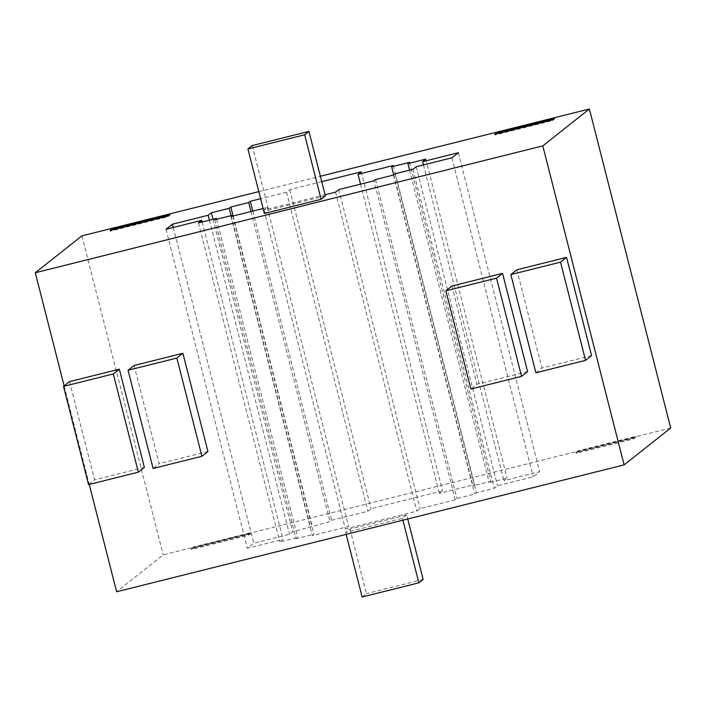 <?xml version="1.0" encoding="UTF-8"?>
<svg xmlns="http://www.w3.org/2000/svg" width="706" height="706" viewBox="0 0 706 706"><rect width="100%" height="100%" fill="white"/><g stroke="black" fill="none" stroke-linecap="round" stroke-linejoin="round"><path stroke-width="0.53" stroke-dasharray="3.53 2.65" d="M64.14 385.9L89.256 484.431M69.541 381.619L94.578 479.833L88.55 484.607M144.377 467.381L94.578 479.833M134.096 365.479L159.132 463.692L153.105 468.466M207.935 451.496L159.132 463.692M591.584 355.586L541.926 367.994L535.898 372.768M516.889 269.789L541.926 367.994M527.603 371.577L476.938 384.24L470.902 389.015M451.902 286.036L476.938 384.24M670.7 428.004L163.21 554.872L116.614 591.76M455.291 499.804L420.061 508.611L416.849 511.153L345.375 529.023L348.587 526.482L312.334 535.545L313.941 534.274L296.07 538.74L297.676 537.469L279.805 541.934L283.071 539.358L247.329 548.288L253.754 543.205L289.495 534.265L292.663 531.759L330.002 521.558L331.608 520.287L367.861 511.223L371.074 508.673L442.556 490.811L439.344 493.353L474.564 484.545L472.958 485.816L490.829 481.351L489.223 482.622L507.093 478.156L503.925 480.662L539.666 471.723L533.242 476.815L497.501 485.746L494.244 488.331L476.373 492.797L474.767 494.068L456.897 498.533L455.291 499.804L373.977 180.798M193.726 547.662L191.432 549.471L248.971 535.095L251.265 533.277L193.726 547.662L193.541 546.947L251.08 532.562L248.786 534.371L191.255 548.756L193.541 546.947M578.293 451.522L575.999 453.331L633.538 438.947L635.832 437.138L578.293 451.522L578.108 450.807L635.647 436.423L633.361 438.232L575.822 452.617L578.108 450.807M406.691 514.921L402.42 518.31L345.693 532.483L349.964 529.103L406.691 514.921L407.724 518.981M258.811 191.635L320.365 176.244M263.117 208.508L267.274 207.476L264.053 210.017L325.087 194.759M321.751 181.671L289.76 189.667L286.548 192.208L260.611 198.695M325.378 195.915L268.651 210.097L264.379 213.477M111.716 230.068L110.304 231.18L167.834 216.795L170.128 214.986L168.54 215.383M110.118 230.465L110.304 231.18M167.657 216.08L167.834 216.795M169.943 214.271L170.128 214.986M496.274 133.928L494.871 135.04L552.41 120.655L554.704 118.846L553.107 119.243M494.685 134.325L494.871 135.04M552.224 119.941L552.41 120.655M554.519 118.123L554.704 118.846M575.999 453.331L575.822 452.617M635.832 437.138L635.647 436.423M633.538 438.947L633.361 438.232M191.432 549.471L191.255 548.756M251.265 533.277L251.08 532.562M248.971 535.095L248.786 534.371M338.748 189.605L420.061 508.611M335.535 192.147L416.849 511.153M264.053 210.017L345.375 529.023M267.274 207.476L348.587 526.482M231.021 216.53L312.334 535.545M232.83 216.08L313.941 534.274M214.756 219.734L296.07 538.74M216.574 219.275L297.676 537.469M198.492 222.928L279.805 541.934M202.172 222.002L283.071 539.358M166.016 229.282L247.329 548.288M173.27 227.464L253.754 543.205M209.435 220.193L289.495 534.265M213.018 219.292L292.663 531.759M231.091 215.648L310.525 527.294M233.112 216.01L312.14 526.023M250.983 211.544L330.002 521.558M252.801 211.085L331.608 520.287M286.548 192.208L367.861 511.223M289.76 189.667L371.074 508.673M361.243 171.796L442.556 490.811M360.528 184.16L439.344 493.353M393.251 165.531L474.564 484.545M393.701 174.859L472.958 485.816M409.515 162.336L490.829 481.351M409.577 170.155L489.223 482.622M425.78 159.141L507.093 478.156M423.45 164.922L503.925 480.662M458.353 152.717L539.666 471.723M451.928 157.8L533.242 476.815M416.187 166.74L497.501 485.746M412.931 169.316L494.244 488.331M395.06 173.782L476.373 492.797M393.454 175.053L474.767 494.068M375.583 179.527L456.897 498.533M81.896 235.866L163.21 554.872M252.21 145.577L268.651 210.097M349.964 529.103L366.414 593.622L362.143 597.002M345.693 532.483L346.169 534.371M423.141 579.441L366.414 593.622M402.42 518.31L402.897 520.19"/><path stroke-width="1.06" d="M89.256 484.431L116.614 591.76L624.104 464.883L670.7 428.004L589.386 108.998L542.79 145.877L624.104 464.883M542.79 145.877L35.3 272.745L64.14 385.9M69.541 381.619L119.34 369.167L144.377 467.381L138.35 472.155L88.55 484.607L63.514 386.394L69.541 381.619M128.068 370.253L134.096 365.479L182.898 353.282L207.935 451.496L201.907 456.27L176.871 358.057L128.068 370.253L153.105 468.466L201.907 456.27M566.547 257.372L591.584 355.586L585.548 360.36L535.898 372.768L510.862 274.555L516.889 269.789L566.547 257.372L560.52 262.147L585.548 360.36M502.566 273.363L527.603 371.577L521.566 376.351L470.902 389.015L445.874 290.801L451.902 286.036L502.566 273.363L496.539 278.138L521.566 376.351M35.3 272.745L81.896 235.866L258.811 191.635M320.365 176.244L589.386 108.998M325.087 194.759L335.535 192.147L338.748 189.605L373.977 180.798L375.583 179.527L393.454 175.053L395.06 173.782L412.931 169.316L416.187 166.74L451.928 157.8L458.353 152.717L422.612 161.648L425.78 159.141L407.909 163.607L409.515 162.336L391.645 166.81L393.251 165.531L358.03 174.338L361.243 171.796L321.751 181.671M260.611 198.695L250.295 201.272L248.689 202.543L230.818 207.008L229.212 208.288L211.341 212.753L208.182 215.259L172.44 224.19L166.016 229.282L201.748 220.343L198.492 222.928L216.363 218.454L214.756 219.734L232.627 215.259L231.021 216.53L263.117 208.508M494.685 134.325L496.98 132.507L554.519 118.123L552.224 119.941L494.685 134.325M110.118 230.465L112.413 228.647L169.943 214.271L167.657 216.08L110.118 230.465M321.106 199.295L325.378 195.915L308.928 131.395L304.657 134.775L321.106 199.295L264.379 213.477L247.93 148.957L252.21 145.577L308.928 131.395M112.413 228.647L112.598 229.371L111.716 230.068M168.54 215.383L112.598 229.371M496.98 132.507L497.165 133.231L496.274 133.928M553.107 119.243L497.165 133.231M232.627 215.259L232.83 216.08M216.363 218.454L216.574 219.275M201.748 220.343L202.172 222.002M172.44 224.19L173.27 227.464M208.182 215.259L209.435 220.193M211.341 212.753L213.018 219.292M229.212 208.288L231.091 215.648M230.818 207.008L233.112 216.01M248.689 202.543L250.983 211.544M250.295 201.272L252.801 211.085M358.03 174.338L360.528 184.16M391.645 166.81L393.701 174.859M407.909 163.607L409.577 170.155M422.612 161.648L423.45 164.922M346.169 534.371L362.143 597.002L418.861 582.821L423.141 579.441L407.724 518.981M304.657 134.775L247.93 148.957M402.897 520.19L418.861 582.821M496.539 278.138L445.874 290.801M560.52 262.147L510.862 274.555M182.898 353.282L176.871 358.057M119.34 369.167L113.313 373.942L138.35 472.155M113.313 373.942L63.514 386.394"/></g></svg>
